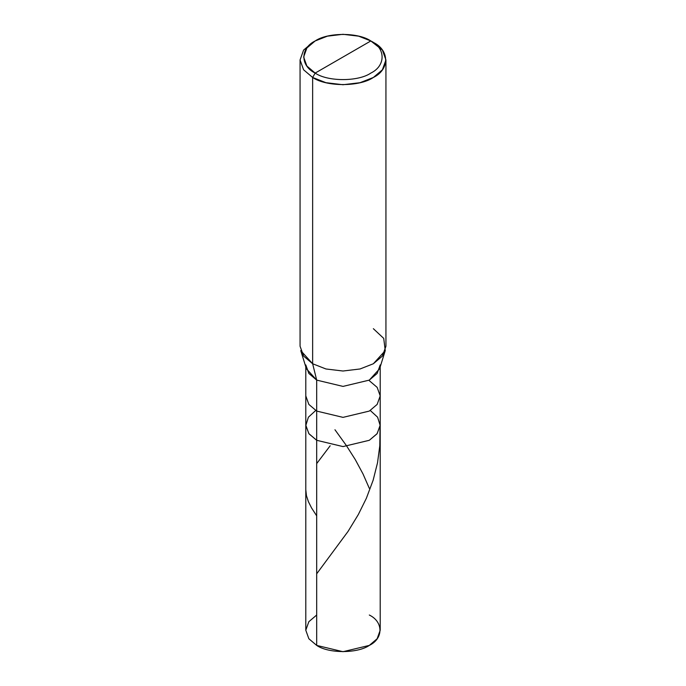 <?xml version="1.0" encoding="UTF-8"?>
<svg xmlns="http://www.w3.org/2000/svg" width="686" height="686" viewBox="0 0 686 686"><rect width="100%" height="100%" fill="white"/><g stroke="black" fill="none" stroke-linecap="round" stroke-linejoin="round"><path stroke-width="1.03" d="M369.308 380.696L377.146 387.358L380.207 395.891L377.146 404.423L369.308 411.077L343 417.371L316.692 411.077L316.692 440.292L308.854 433.638L305.793 425.106L308.854 433.638L316.692 440.292L343 446.586L369.308 440.292L376.991 433.844L380.198 425.569L377.6 417.199L370.286 410.494L377.6 417.199L380.198 425.569L376.991 433.844L369.308 440.292L343 446.586L316.692 440.292L316.692 411.077L343 417.371L369.308 411.077L377.146 404.423L380.207 395.891L380.207 630.22L377.146 638.752L369.308 645.406L343 651.7L316.692 645.406L316.692 440.292L309.009 433.844L305.802 425.569L308.4 417.199L315.714 410.494L308.4 417.199L305.802 425.569L309.009 433.844L316.692 440.292L343 446.586L369.308 440.292L377.146 433.638L380.207 425.106L377.146 433.638L369.308 440.292L343 446.586L316.692 440.292L316.692 645.406C328.534 653.604 357.466 653.604 369.308 645.406C383.508 638.572 383.508 621.868 369.308 615.025M316.692 615.025L308.854 621.688L305.793 630.22L308.854 638.752L316.692 645.406L308.854 638.752L305.793 630.22L305.793 395.891L308.854 404.423L316.692 411.077L316.692 380.113L343 386.407L369.308 380.113L377.146 373.458L380.207 364.926M315.174 73.085C300.159 65.856 300.159 48.183 315.174 40.954C327.694 32.285 358.306 32.285 370.826 40.954L315.174 73.085C327.694 81.754 358.306 81.754 370.826 73.085C385.841 65.856 385.841 48.183 370.826 40.954L373.356 42.412C389.734 50.301 389.734 69.586 373.356 77.467C359.696 86.925 326.304 86.925 312.645 77.467L325.944 82.689L343 84.73L360.056 82.689L373.356 77.467L382.402 69.792L385.935 59.939L382.402 50.095L370.826 40.954C385.841 48.183 385.841 65.856 370.826 73.085C358.306 81.754 327.694 81.754 315.174 73.085L370.826 40.954L358.632 36.169L343 34.3L327.368 36.169L315.174 40.954L306.882 47.994L303.641 57.024L306.882 66.045L315.174 73.085L312.645 77.467L315.174 73.085M385.258 350.606L379.624 368.725L369.308 380.113L343 386.407L316.692 380.113L312.645 363.752L325.944 368.974L343 371.015L360.056 368.974L373.356 363.752L385.258 350.606L383.723 338.378L373.356 328.697M385.935 59.939L385.935 346.224L382.402 356.068L373.356 363.752L360.056 368.974L343 371.015L325.944 368.974L312.645 363.752L312.645 77.467L312.645 363.752L316.692 380.113L316.692 411.077L308.854 404.423L305.793 395.891L305.793 366.839M305.793 364.926L308.854 373.458L316.692 380.113L306.376 368.725L300.742 350.606L312.645 363.752L303.598 356.068L300.065 346.224L300.065 59.939L303.598 69.792L312.645 77.467L303.598 69.792L300.065 59.939L303.598 50.095L312.645 42.412L303.598 50.095L300.065 59.939M316.692 573.805L348.042 531.427L358.306 514.569L366.358 498.302L373.15 480.174L377.523 462.784L379.795 445.728L380.027 427.241M369.308 488.321L363.014 473.957L355.245 459.543L346.404 445.608L334.957 429.745M316.692 515.872L311.573 507.966L308.4 501.655L306.445 495.626L305.793 489.735M316.692 463.599L330.163 445.78M380.207 395.891L380.207 366.839M373.356 42.412L370.826 40.954M312.645 42.412L315.174 40.954"/></g></svg>
